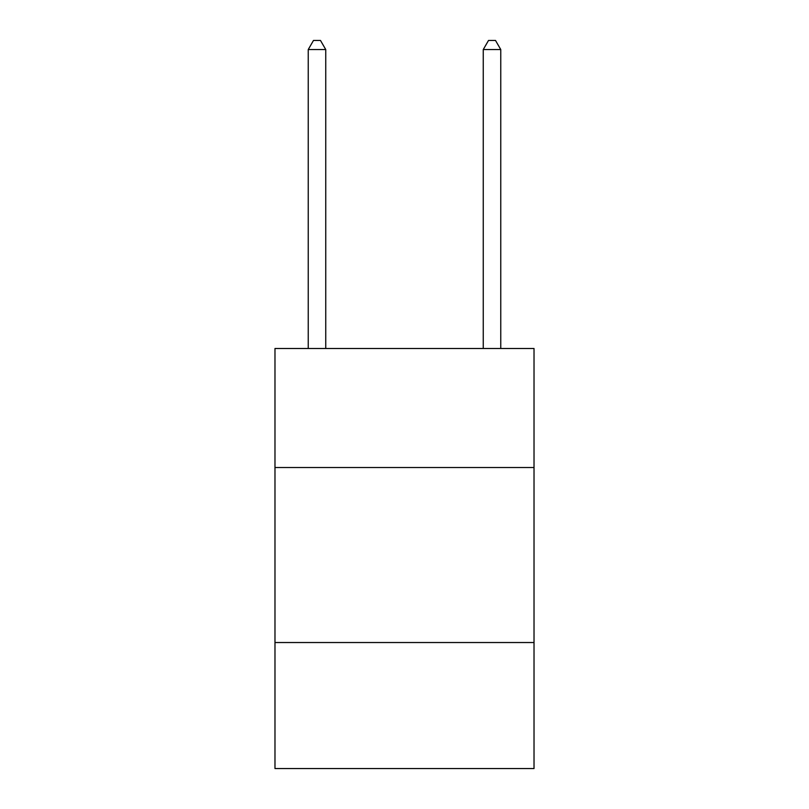 <?xml version="1.0" encoding="UTF-8"?>
<svg xmlns="http://www.w3.org/2000/svg" width="809" height="809" viewBox="0 0 809 809"><rect width="100%" height="100%" fill="white"/><g stroke="black" fill="none" stroke-linecap="round" stroke-linejoin="round"><path stroke-width="1.21" d="M534.021 467.511L534.021 348.497L274.979 348.497L274.979 467.511L534.021 467.511L534.021 768.55L274.979 768.55L274.979 467.511M534.021 642.528L274.979 642.528M325.744 348.497L325.744 49.551L308.239 49.551L308.239 348.497M308.239 49.551L313.488 40.45L320.485 40.45L325.744 49.551M500.761 348.497L500.761 49.551L483.256 49.551L483.256 348.497M483.256 49.551L488.515 40.45L495.512 40.45L500.761 49.551"/></g></svg>
